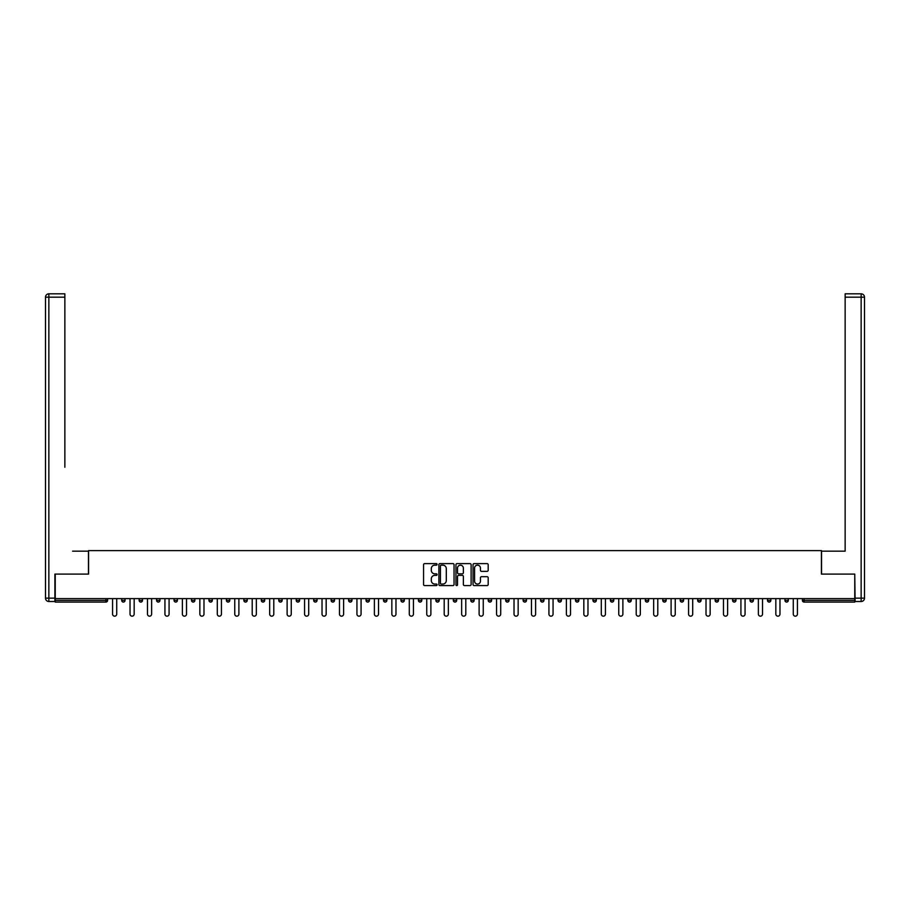 <?xml version="1.0" encoding="UTF-8"?>
<svg xmlns="http://www.w3.org/2000/svg" width="910" height="910" viewBox="0 0 910 910"><rect width="100%" height="100%" fill="white"/><g stroke="black" fill="none" stroke-linecap="round" stroke-linejoin="round"><path stroke-width="1.36" d="M437.096 564.393A0.774 0.774 0 0 0 436.334 563.62L424.663 563.62A1.103 1.103 0 0 0 423.56 564.723L423.56 584.493A1.103 1.103 0 0 0 424.663 585.585L436.334 585.585A0.774 0.774 0 0 0 437.096 584.823A0.774 0.774 0 0 0 436.334 584.049L434.821 584.049A3.515 3.515 0 0 1 431.306 580.534L431.306 578.885A3.515 3.515 0 0 1 434.821 575.37L436.334 575.37A0.774 0.774 0 0 0 437.096 574.608A0.774 0.774 0 0 0 436.334 573.835L434.821 573.835A3.515 3.515 0 0 1 431.306 570.32L431.306 568.67A3.515 3.515 0 0 1 434.821 565.155L436.334 565.155A0.774 0.774 0 0 0 437.096 564.393M487.1 571.366A1.103 1.103 0 0 0 488.192 570.263L488.192 564.723A1.103 1.103 0 0 0 487.1 563.62L474.133 563.62A1.103 1.103 0 0 0 473.041 564.723L473.041 584.493A1.103 1.103 0 0 0 474.133 585.585L487.1 585.585A1.103 1.103 0 0 0 488.192 584.493L488.192 577.793A1.103 1.103 0 0 0 487.1 576.69L481.549 576.69A1.103 1.103 0 0 0 480.446 577.793L480.446 581.115A2.935 2.935 0 0 1 477.511 584.049A2.935 2.935 0 0 1 474.576 581.115L474.576 568.102A2.935 2.935 0 0 1 477.511 565.155A2.935 2.935 0 0 1 480.446 568.102L480.446 570.263A1.103 1.103 0 0 0 481.549 571.366L487.1 571.366M57.694 293.828L48.856 293.828L64.86 293.828L57.694 293.828L64.86 293.828L64.86 297.183L48.856 297.183L48.856 598.154L54.896 598.154L54.896 574.096L88.577 574.096L88.577 550.607L821.423 550.607L821.423 574.096L854.763 574.096L854.763 598.609L55.237 598.609L55.237 600.395L105.913 600.395L105.913 598.609M55.237 574.096L55.237 598.609M454.045 564.723A1.103 1.103 0 0 0 452.941 563.62L439.985 563.62A1.103 1.103 0 0 0 438.882 564.723L438.882 584.493A1.103 1.103 0 0 0 439.985 585.585L452.941 585.585A1.103 1.103 0 0 0 454.045 584.493L454.045 564.723M457.059 563.62L470.015 563.62A1.103 1.103 0 0 1 471.118 564.723L471.118 584.493A1.103 1.103 0 0 1 470.015 585.585L464.475 585.585A1.103 1.103 0 0 1 463.372 584.493L463.372 576.474A1.103 1.103 0 0 0 462.28 575.37L458.594 575.37A1.103 1.103 0 0 0 457.502 576.474L457.502 584.823A0.774 0.774 0 0 1 456.729 585.585A0.774 0.774 0 0 1 455.955 584.823L455.955 564.723A1.103 1.103 0 0 1 457.059 563.62M107.596 598.609L107.596 600.395A1.683 1.683 0 0 1 105.913 602.079L55.237 602.079L55.237 600.395M854.763 598.609L854.763 602.079L804.087 602.079A1.683 1.683 0 0 1 802.404 600.395L802.404 598.609M125.045 598.609L125.045 600.395L121.69 600.395A1.683 1.683 0 0 0 123.373 602.079A1.683 1.683 0 0 1 121.69 600.395L121.69 598.609M139.15 600.395A1.683 1.683 0 0 0 140.822 602.079A1.683 1.683 0 0 0 142.506 600.395L142.506 598.609L142.506 600.395L139.15 600.395A1.683 1.683 0 0 0 140.822 602.079A1.683 1.683 0 0 1 139.15 600.395L139.15 598.609M159.955 598.609L159.955 600.395L156.6 600.395A1.683 1.683 0 0 0 158.283 602.079A1.683 1.683 0 0 1 156.6 600.395L156.6 598.609M174.06 600.395A1.683 1.683 0 0 0 175.732 602.079A1.683 1.683 0 0 0 177.416 600.395A1.683 1.683 0 0 1 175.732 602.079A1.683 1.683 0 0 0 177.416 600.395L177.416 598.609L177.416 600.395L174.06 600.395A1.683 1.683 0 0 0 175.732 602.079A1.683 1.683 0 0 1 174.06 600.395L174.06 598.609M191.51 598.609L191.51 600.395L191.51 598.609M194.865 598.609L194.865 600.395L194.865 598.609M208.959 598.609L208.959 600.395L208.959 598.609M212.326 598.609L212.326 600.395A1.683 1.683 0 0 1 210.642 602.079A1.683 1.683 0 0 1 208.959 600.395L212.326 600.395A1.683 1.683 0 0 1 210.642 602.079M228.091 602.079A1.683 1.683 0 0 0 229.775 600.395L229.775 598.609L229.775 600.395A1.683 1.683 0 0 1 228.091 602.079A1.683 1.683 0 0 1 226.419 600.395L226.419 598.609M245.552 602.079A1.683 1.683 0 0 0 247.224 600.395L247.224 598.609L247.224 600.395A1.683 1.683 0 0 1 245.552 602.079A1.683 1.683 0 0 1 243.869 600.395L243.869 598.609M263.001 602.079A1.683 1.683 0 0 0 264.685 600.395L264.685 598.609L264.685 600.395A1.683 1.683 0 0 1 263.001 602.079A1.683 1.683 0 0 1 261.329 600.395L261.329 598.609M282.134 598.609L282.134 600.395A1.683 1.683 0 0 1 280.462 602.079A1.683 1.683 0 0 1 278.779 600.395L278.779 598.609M299.595 598.609L299.595 600.395A1.683 1.683 0 0 1 297.911 602.079A1.683 1.683 0 0 1 296.239 600.395L296.239 598.609M313.688 598.609L313.688 600.395L313.688 598.609M317.044 598.609L317.044 600.395A1.683 1.683 0 0 1 315.372 602.079A1.683 1.683 0 0 1 313.688 600.395L317.044 600.395A1.683 1.683 0 0 1 315.372 602.079M331.138 598.609L331.138 600.395L331.138 598.609M334.505 598.609L334.505 600.395A1.683 1.683 0 0 1 332.821 602.079A1.683 1.683 0 0 1 331.138 600.395A1.683 1.683 0 0 0 332.821 602.079A1.683 1.683 0 0 1 331.138 600.395L334.505 600.395A1.683 1.683 0 0 1 332.821 602.079M351.954 598.609L351.954 600.395A1.683 1.683 0 0 1 350.27 602.079A1.683 1.683 0 0 1 348.598 600.395L348.598 598.609M366.048 598.609L366.048 600.395L366.048 598.609M369.403 598.609L369.403 600.395A1.683 1.683 0 0 1 367.731 602.079A1.683 1.683 0 0 1 366.048 600.395A1.683 1.683 0 0 0 367.731 602.079A1.683 1.683 0 0 1 366.048 600.395L369.403 600.395A1.683 1.683 0 0 1 367.731 602.079M386.864 598.609L386.864 600.395A1.683 1.683 0 0 1 385.18 602.079A1.683 1.683 0 0 1 383.508 600.395L383.508 598.609M400.957 598.609L400.957 600.395L400.957 598.609M404.313 598.609L404.313 600.395L404.313 598.609M421.774 598.609L421.774 600.395A1.683 1.683 0 0 1 420.09 602.079A1.683 1.683 0 0 1 418.418 600.395L418.418 598.609M435.867 598.609L435.867 600.395L435.867 598.609M439.223 598.609L439.223 600.395A1.683 1.683 0 0 1 437.551 602.079A1.683 1.683 0 0 1 435.867 600.395L439.223 600.395A1.683 1.683 0 0 1 437.551 602.079M453.316 598.609L453.316 600.395L453.316 598.609M456.683 598.609L456.683 600.395A1.683 1.683 0 0 1 455 602.079A1.683 1.683 0 0 1 453.316 600.395L456.683 600.395A1.683 1.683 0 0 1 455 602.079M474.133 598.609L474.133 600.395A1.683 1.683 0 0 1 472.449 602.079A1.683 1.683 0 0 1 470.777 600.395L470.777 598.609M489.91 602.079A1.683 1.683 0 0 0 491.582 600.395L491.582 598.609L491.582 600.395A1.683 1.683 0 0 1 489.91 602.079A1.683 1.683 0 0 1 488.226 600.395L488.226 598.609M505.687 600.395L509.043 600.395A1.683 1.683 0 0 1 507.359 602.079A1.683 1.683 0 0 0 509.043 600.395L509.043 598.609L509.043 600.395A1.683 1.683 0 0 1 507.359 602.079A1.683 1.683 0 0 1 505.687 600.395L505.687 598.609M523.136 598.609L523.136 600.395L523.136 598.609M526.492 598.609L526.492 600.395A1.683 1.683 0 0 1 524.82 602.079A1.683 1.683 0 0 1 523.136 600.395L526.492 600.395A1.683 1.683 0 0 1 524.82 602.079M543.952 598.609L543.952 600.395L540.597 600.395A1.683 1.683 0 0 0 542.269 602.079A1.683 1.683 0 0 1 540.597 600.395L540.597 598.609M558.046 598.609L558.046 600.395L558.046 598.609M561.402 598.609L561.402 600.395A1.683 1.683 0 0 1 559.73 602.079A1.683 1.683 0 0 1 558.046 600.395A1.683 1.683 0 0 0 559.73 602.079A1.683 1.683 0 0 1 558.046 600.395L561.402 600.395A1.683 1.683 0 0 1 559.73 602.079M575.495 600.395A1.683 1.683 0 0 0 577.179 602.079A1.683 1.683 0 0 0 578.862 600.395L578.862 598.609L578.862 600.395L575.495 600.395A1.683 1.683 0 0 0 577.179 602.079A1.683 1.683 0 0 1 575.495 600.395L575.495 598.609M596.312 598.609L596.312 600.395A1.683 1.683 0 0 1 594.628 602.079A1.683 1.683 0 0 1 592.956 600.395L592.956 598.609M610.405 598.609L610.405 600.395L610.405 598.609M613.761 598.609L613.761 600.395A1.683 1.683 0 0 1 612.089 602.079A1.683 1.683 0 0 1 610.405 600.395A1.683 1.683 0 0 0 612.089 602.079A1.683 1.683 0 0 1 610.405 600.395L613.761 600.395A1.683 1.683 0 0 1 612.089 602.079M631.221 598.609L631.221 600.395A1.683 1.683 0 0 1 629.538 602.079A1.683 1.683 0 0 1 627.866 600.395L627.866 598.609M648.671 598.609L648.671 600.395L645.315 600.395A1.683 1.683 0 0 0 646.999 602.079A1.683 1.683 0 0 1 645.315 600.395L645.315 598.609M666.131 598.609L666.131 600.395A1.683 1.683 0 0 1 664.448 602.079A1.683 1.683 0 0 1 662.776 600.395L662.776 598.609M683.581 598.609L683.581 600.395A1.683 1.683 0 0 1 681.909 602.079A1.683 1.683 0 0 1 680.225 600.395L680.225 598.609M701.041 598.609L701.041 600.395L697.674 600.395A1.683 1.683 0 0 0 699.358 602.079A1.683 1.683 0 0 1 697.674 600.395L697.674 598.609M718.49 598.609L718.49 600.395A1.683 1.683 0 0 1 716.807 602.079A1.683 1.683 0 0 1 715.135 600.395L715.135 598.609M735.94 598.609L735.94 600.395L732.584 600.395A1.683 1.683 0 0 0 734.268 602.079A1.683 1.683 0 0 1 732.584 600.395L732.584 598.609M750.045 598.609L750.045 600.395L750.045 598.609M753.4 598.609L753.4 600.395A1.683 1.683 0 0 1 751.717 602.079A1.683 1.683 0 0 1 750.045 600.395L753.4 600.395A1.683 1.683 0 0 1 751.717 602.079M770.85 598.609L770.85 600.395A1.683 1.683 0 0 1 769.178 602.079A1.683 1.683 0 0 1 767.494 600.395L767.494 598.609M788.31 598.609L788.31 600.395A1.683 1.683 0 0 1 786.627 602.079A1.683 1.683 0 0 1 784.955 600.395L784.955 598.609M123.373 602.079A1.683 1.683 0 0 0 125.045 600.395A1.683 1.683 0 0 1 123.373 602.079A1.683 1.683 0 0 1 121.69 600.395M159.955 600.395A1.683 1.683 0 0 1 158.283 602.079A1.683 1.683 0 0 0 159.955 600.395A1.683 1.683 0 0 1 158.283 602.079A1.683 1.683 0 0 1 156.6 600.395M193.193 602.079A1.683 1.683 0 0 1 191.51 600.395L194.865 600.395A1.683 1.683 0 0 1 193.193 602.079A1.683 1.683 0 0 0 194.865 600.395A1.683 1.683 0 0 1 193.193 602.079M402.641 602.079A1.683 1.683 0 0 1 400.957 600.395L404.313 600.395A1.683 1.683 0 0 1 402.641 602.079A1.683 1.683 0 0 0 404.313 600.395M543.952 600.395A1.683 1.683 0 0 1 542.269 602.079A1.683 1.683 0 0 0 543.952 600.395A1.683 1.683 0 0 1 542.269 602.079A1.683 1.683 0 0 1 540.597 600.395M648.671 600.395A1.683 1.683 0 0 1 646.999 602.079A1.683 1.683 0 0 0 648.671 600.395A1.683 1.683 0 0 1 646.999 602.079A1.683 1.683 0 0 1 645.315 600.395M701.041 600.395A1.683 1.683 0 0 1 699.358 602.079A1.683 1.683 0 0 0 701.041 600.395A1.683 1.683 0 0 1 699.358 602.079A1.683 1.683 0 0 1 697.674 600.395M734.268 602.079A1.683 1.683 0 0 0 735.94 600.395A1.683 1.683 0 0 1 734.268 602.079A1.683 1.683 0 0 1 732.584 600.395M804.087 598.609L804.087 602.079A1.683 1.683 0 0 1 802.404 600.395L854.763 600.395M441.191 565.155A0.774 0.774 0 0 0 440.417 565.929L440.417 583.276A0.774 0.774 0 0 0 441.191 584.049L442.783 584.049A3.515 3.515 0 0 0 446.298 580.534L446.298 568.67A3.515 3.515 0 0 0 442.783 565.155L441.191 565.155M463.372 568.159A2.935 2.935 0 0 0 460.437 565.212A2.935 2.935 0 0 0 457.502 568.159L457.502 572.743A1.103 1.103 0 0 0 458.594 573.835L462.28 573.835A1.103 1.103 0 0 0 463.372 572.743L463.372 568.159M112.578 598.609L112.578 614.102A2.07 2.07 0 0 0 114.649 616.172A2.07 2.07 0 0 0 116.719 614.102L116.719 598.609M130.028 598.609L130.028 614.102A2.07 2.07 0 0 0 132.098 616.172A2.07 2.07 0 0 0 134.168 614.102L134.168 598.609M147.488 598.609L147.488 614.102A2.07 2.07 0 0 0 149.558 616.172A2.07 2.07 0 0 0 151.629 614.102L151.629 598.609M164.938 598.609L164.938 614.102A2.07 2.07 0 0 0 167.008 616.172A2.07 2.07 0 0 0 169.078 614.102L169.078 598.609M182.387 598.609L182.387 614.102A2.07 2.07 0 0 0 184.457 616.172A2.07 2.07 0 0 0 186.527 614.102L186.527 598.609M199.847 598.609L199.847 614.102A2.07 2.07 0 0 0 201.918 616.172A2.07 2.07 0 0 0 203.988 614.102L203.988 598.609M88.463 574.096L88.463 551.164L72.572 551.164M64.86 297.183L64.86 467.251M54.896 598.154L54.896 601.51L48.856 601.51A3.356 3.356 0 0 1 45.5 598.154L45.5 297.183A3.356 3.356 0 0 1 48.856 293.828A3.356 3.356 0 0 0 45.5 297.183A3.356 3.356 0 0 1 48.856 293.828A3.356 3.356 0 0 0 45.5 297.183L48.856 297.183L48.856 293.828M837.428 551.164L845.14 551.164L845.14 293.828L861.144 293.828L845.14 293.828M821.537 574.096L821.537 551.164L845.14 551.164L845.14 467.251M855.104 598.154L861.144 598.154L861.144 297.183L864.5 297.183A3.356 3.356 0 0 0 861.144 293.828A3.356 3.356 0 0 1 864.5 297.183L864.5 598.154A3.356 3.356 0 0 1 861.144 601.51L855.104 601.51L854.763 574.096M217.297 598.609L217.297 614.102A2.07 2.07 0 0 0 219.367 616.172A2.07 2.07 0 0 0 221.437 614.102L221.437 598.609M234.757 598.609L234.757 614.102A2.07 2.07 0 0 0 236.827 616.172A2.07 2.07 0 0 0 238.898 614.102L238.898 598.609M252.206 598.609L252.206 614.102A2.07 2.07 0 0 0 254.277 616.172A2.07 2.07 0 0 0 256.347 614.102L256.347 598.609M269.667 598.609L269.667 614.102A2.07 2.07 0 0 0 271.737 616.172A2.07 2.07 0 0 0 273.796 614.102L273.796 598.609M287.116 598.609L287.116 614.102A2.07 2.07 0 0 0 289.187 616.172A2.07 2.07 0 0 0 291.257 614.102L291.257 598.609M304.566 598.609L304.566 614.102A2.07 2.07 0 0 0 306.636 616.172A2.07 2.07 0 0 0 308.706 614.102L308.706 598.609M322.026 598.609L322.026 614.102A2.07 2.07 0 0 0 324.096 616.172A2.07 2.07 0 0 0 326.167 614.102L326.167 598.609M339.476 598.609L339.476 614.102A2.07 2.07 0 0 0 341.546 616.172A2.07 2.07 0 0 0 343.616 614.102L343.616 598.609M356.936 598.609L356.936 614.102A2.07 2.07 0 0 0 359.006 616.172A2.07 2.07 0 0 0 361.077 614.102L361.077 598.609M374.385 598.609L374.385 614.102A2.07 2.07 0 0 0 376.456 616.172A2.07 2.07 0 0 0 378.526 614.102L378.526 598.609M391.846 598.609L391.846 614.102A2.07 2.07 0 0 0 393.916 616.172A2.07 2.07 0 0 0 395.975 614.102L395.975 598.609M409.295 598.609L409.295 614.102A2.07 2.07 0 0 0 411.365 616.172A2.07 2.07 0 0 0 413.436 614.102L413.436 598.609M426.745 598.609L426.745 614.102A2.07 2.07 0 0 0 428.815 616.172A2.07 2.07 0 0 0 430.885 614.102L430.885 598.609M444.205 598.609L444.205 614.102A2.07 2.07 0 0 0 446.275 616.172A2.07 2.07 0 0 0 448.346 614.102L448.346 598.609M461.654 598.609L461.654 614.102A2.07 2.07 0 0 0 463.725 616.172A2.07 2.07 0 0 0 465.795 614.102L465.795 598.609M479.115 598.609L479.115 614.102A2.07 2.07 0 0 0 481.185 616.172A2.07 2.07 0 0 0 483.255 614.102L483.255 598.609M496.564 598.609L496.564 614.102A2.07 2.07 0 0 0 498.635 616.172A2.07 2.07 0 0 0 500.705 614.102L500.705 598.609M514.025 598.609L514.025 614.102A2.07 2.07 0 0 0 516.084 616.172A2.07 2.07 0 0 0 518.154 614.102L518.154 598.609M531.474 598.609L531.474 614.102A2.07 2.07 0 0 0 533.544 616.172A2.07 2.07 0 0 0 535.615 614.102L535.615 598.609M548.923 598.609L548.923 614.102A2.07 2.07 0 0 0 550.994 616.172A2.07 2.07 0 0 0 553.064 614.102L553.064 598.609M566.384 598.609L566.384 614.102A2.07 2.07 0 0 0 568.454 616.172A2.07 2.07 0 0 0 570.524 614.102L570.524 598.609M583.833 598.609L583.833 614.102A2.07 2.07 0 0 0 585.904 616.172A2.07 2.07 0 0 0 587.974 614.102L587.974 598.609M601.294 598.609L601.294 614.102A2.07 2.07 0 0 0 603.364 616.172A2.07 2.07 0 0 0 605.434 614.102L605.434 598.609M618.743 598.609L618.743 614.102A2.07 2.07 0 0 0 620.813 616.172A2.07 2.07 0 0 0 622.884 614.102L622.884 598.609M636.204 598.609L636.204 614.102A2.07 2.07 0 0 0 638.263 616.172A2.07 2.07 0 0 0 640.333 614.102L640.333 598.609M653.653 598.609L653.653 614.102A2.07 2.07 0 0 0 655.723 616.172A2.07 2.07 0 0 0 657.793 614.102L657.793 598.609M671.102 598.609L671.102 614.102A2.07 2.07 0 0 0 673.172 616.172A2.07 2.07 0 0 0 675.243 614.102L675.243 598.609M688.563 598.609L688.563 614.102A2.07 2.07 0 0 0 690.633 616.172A2.07 2.07 0 0 0 692.703 614.102L692.703 598.609M706.012 598.609L706.012 614.102A2.07 2.07 0 0 0 708.082 616.172A2.07 2.07 0 0 0 710.153 614.102L710.153 598.609M723.473 598.609L723.473 614.102A2.07 2.07 0 0 0 725.543 616.172A2.07 2.07 0 0 0 727.613 614.102L727.613 598.609M740.922 598.609L740.922 614.102A2.07 2.07 0 0 0 742.992 616.172A2.07 2.07 0 0 0 745.062 614.102L745.062 598.609M758.371 598.609L758.371 614.102A2.07 2.07 0 0 0 760.441 616.172A2.07 2.07 0 0 0 762.512 614.102L762.512 598.609M775.832 598.609L775.832 614.102A2.07 2.07 0 0 0 777.902 616.172A2.07 2.07 0 0 0 779.972 614.102L779.972 598.609M793.281 598.609L793.281 614.102A2.07 2.07 0 0 0 795.351 616.172A2.07 2.07 0 0 0 797.422 614.102L797.422 598.609M105.913 602.079L105.913 600.395L107.596 600.395A1.683 1.683 0 0 1 105.913 602.079M140.822 602.079A1.683 1.683 0 0 0 142.506 600.395M229.775 600.395L226.419 600.395M247.224 600.395L243.869 600.395M264.685 600.395L261.329 600.395M280.462 602.079A1.683 1.683 0 0 0 282.134 600.395L278.779 600.395M297.911 602.079A1.683 1.683 0 0 0 299.595 600.395L296.239 600.395M350.27 602.079A1.683 1.683 0 0 0 351.954 600.395L348.598 600.395M385.18 602.079A1.683 1.683 0 0 0 386.864 600.395L383.508 600.395M420.09 602.079A1.683 1.683 0 0 0 421.774 600.395L418.418 600.395M472.449 602.079A1.683 1.683 0 0 0 474.133 600.395L470.777 600.395M491.582 600.395L488.226 600.395M577.179 602.079A1.683 1.683 0 0 0 578.862 600.395M594.628 602.079A1.683 1.683 0 0 0 596.312 600.395L592.956 600.395M629.538 602.079A1.683 1.683 0 0 0 631.221 600.395L627.866 600.395M664.448 602.079A1.683 1.683 0 0 0 666.131 600.395L662.776 600.395M681.909 602.079A1.683 1.683 0 0 0 683.581 600.395L680.225 600.395M716.807 602.079A1.683 1.683 0 0 0 718.49 600.395L715.135 600.395M769.178 602.079A1.683 1.683 0 0 0 770.85 600.395L767.494 600.395M786.627 602.079A1.683 1.683 0 0 0 788.31 600.395L784.955 600.395M804.087 602.079A1.683 1.683 0 0 1 802.404 600.395M48.856 601.51L48.856 598.154L45.5 598.154M861.144 293.828L861.144 297.183L845.14 297.183M864.5 598.154L861.144 598.154L861.144 601.51"/></g></svg>
